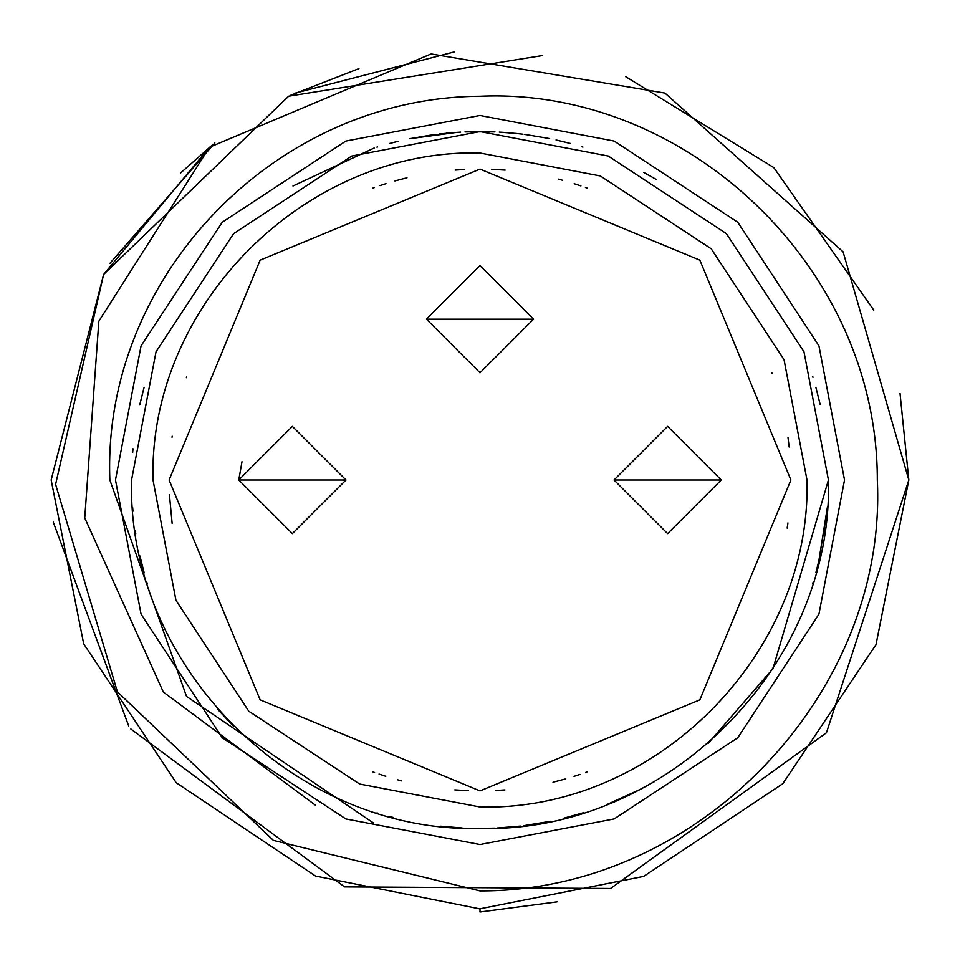 <?xml version="1.0" encoding="UTF-8"?>
<svg xmlns="http://www.w3.org/2000/svg" width="960" height="960" viewBox="0 0 960 960"><rect width="100%" height="100%" fill="white"/><g stroke="black" fill="none" stroke-linecap="round" stroke-linejoin="round"><path stroke-width="1.44" d="M812.676 376.38L812.964 377.328M815.868 387.276L820.14 404.4M132.66 452.424L132.972 448.764M139.944 404.028L143.832 388.344M144.084 387.42L139.824 404.568M410.352 138.6L435.792 134.376M439.704 133.896L460.608 132.108M465.024 131.88L493.044 131.808M501.828 132.252L517.428 133.584M524.34 134.4L527.976 134.88M561.468 141.216L570.396 143.496M582.912 147.108L581.592 146.7M569.988 143.388L556.068 139.968M549.636 138.588L526.212 134.64M516.78 133.512L499.296 132.096M493.488 131.82L469.596 131.724M455.532 132.42L446.184 133.212M432.732 134.784L410.304 138.6M397.908 141.372L389.604 143.496M377.568 146.964L376.908 147.168M827.376 507.24L818.676 561.888L827.064 510.888M824.844 529.92L824.316 533.412M820.14 555.6L815.868 572.724L820.128 555.612M812.952 582.732L812.7 583.524M772.068 373.392L771.84 372.792M787.164 528.108L787.932 522.924M789.156 446.976L788.004 437.604M144.084 572.58L143.88 571.824M508.008 827.304L500.496 827.832M132.66 507.564L132.972 511.236M135.228 530.4L135.756 533.856M139.944 555.984L144.192 572.94M147.084 582.828L147.348 583.68M549.504 821.436L523.872 825.66M520.476 826.08L497.64 827.988M462.108 827.976L440.532 826.2M393.108 817.428L389.52 816.48M377.58 813.048L376.98 812.856M480 828.432C666.072 833.304 833.304 666.072 828.432 480L803.964 351.744L726.384 233.616L608.256 156.036L480 131.568L351.744 156.036L233.616 233.616L156.036 351.744L131.568 480C126.696 666.072 293.928 833.304 480 828.432L494.352 828.144M497.088 828.012L513.156 826.86M527.7 825.156L550.332 821.268M565.476 817.788L568.668 816.96M582.396 813.048L583.02 812.856M169.44 494.844L172.152 523.536M186.636 377.028L186.408 377.676M172.188 436.224L172.032 437.268M169.452 495.144L169.668 499.092M51.168 480L103.608 274.476L51.156 480L83.7 643.86L176.244 782.736L315.528 876.06L479.736 908.844L643.632 876.408L782.796 783.696L875.988 644.64L908.832 480L843.096 251.832L664.908 93.072L431.076 53.952L209.496 147.24L98.844 321.192L84.744 517.956L163.344 692.052L315.696 805.392M454.2 51.936L294.708 93.252M213.036 144.384L180.504 173.064M358.944 68.604L290.184 95.448M214.86 142.944L109.92 263.328M53.232 522.048L128.688 725.928M130.836 728.988L344.556 886.896L610.584 888.48L826.452 732.744L908.832 480L900.036 393.492M373.416 822.96L186.528 696.432L109.86 480C102 277.728 274.56 97.464 480 96.264C685.956 86.976 877.512 266.904 877.32 480C887.496 692.892 699.228 891.672 480 890.916L273.396 840.384L117.408 691.824L55.596 484.404L103.632 274.44L288.66 96.204L541.908 55.644M625.62 76.632L773.796 167.604L873.78 310.152M103.632 274.44L209.484 147.24M115.476 480L141.072 345.828L222.252 222.252L345.828 141.072L480 115.476L614.172 141.072L737.748 222.252L818.928 345.828L844.524 480L818.928 614.172L737.748 737.748L614.172 818.928L480 844.524L345.828 818.928L222.252 737.748L141.072 614.172L115.476 480M153.012 480C148.44 305.376 305.376 148.44 480 153.012L600.36 175.968L711.216 248.784L784.032 359.64L806.988 480C811.56 654.624 654.624 811.56 480 806.988L359.64 784.032L248.784 711.216L175.968 600.36L153.012 480M790.908 480L699.852 699.852L480 790.908L260.148 699.852L169.092 480L260.148 260.148L480 169.092L699.852 260.148L790.908 480M345.984 480L238.776 480L292.38 533.604L345.984 480L292.38 426.396L238.776 480L241.992 461.724M426.396 319.188L480 265.572L533.604 319.188L480 372.792L426.396 319.188L533.604 319.188M614.016 480L667.62 426.396L721.224 480L667.62 533.604L614.016 480L721.224 480M372.792 771.84L374.58 772.5M397.584 779.796L401.736 780.9M454.776 789.888L468.324 790.692M495.324 790.536L504.9 789.912M553.02 782.22L565.104 779.04M585.816 772.356L587.208 771.84M379.08 774.084L385.812 776.304M574.02 776.352L579.96 774.408M587.208 188.16L585.42 187.5M562.512 180.24L558.42 179.136M505.14 170.1L491.724 169.308M464.688 169.464L455.148 170.088M406.98 177.78L394.884 180.96M374.184 187.644L372.792 188.16M580.92 185.916L574.2 183.696M385.98 183.648L380.04 185.592M490.104 828.288L489.432 828.312M515.364 133.356L522.876 134.208M624.6 797.016L640.584 789.228L607.464 804.288M643.788 172.452L655.956 179.256M654.672 781.488L637.248 790.944L654.672 781.488M233.616 726.384L217.368 708.972M292.992 186L374.16 148.02L292.992 186M392.664 142.68L397.092 141.576L392.664 142.68M409.8 138.708L457.368 132.3L409.8 138.708M468.492 131.748L494.94 131.88L468.492 131.748M828.432 480L772.932 668.688L708.276 743.244M583.548 812.7L563.16 818.364M480 908.844L480 912L557.088 901.86"/></g></svg>
